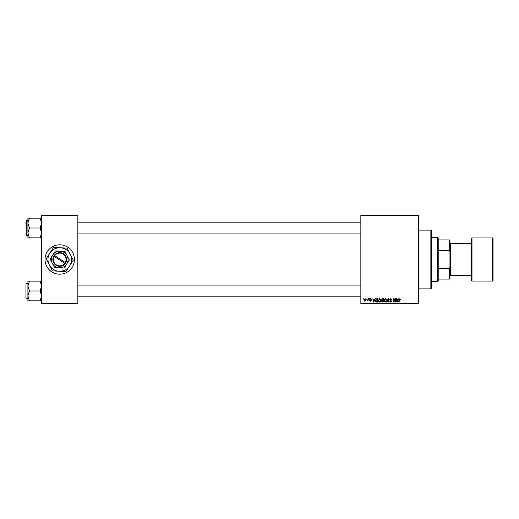 <?xml version="1.0" encoding="UTF-8"?>
<svg xmlns="http://www.w3.org/2000/svg" width="519" height="519" viewBox="0 0 519 519"><rect width="100%" height="100%" fill="white"/><g stroke="black" fill="none" stroke-linecap="round" stroke-linejoin="round"><path stroke-width="0.78" d="M59.737 244.812A14.688 14.688 0 0 0 45.043 259.5A14.688 14.688 0 0 0 59.737 274.188A14.688 14.688 0 0 0 74.425 259.5A14.688 14.688 0 0 0 59.737 244.812M360.854 215.437L418.625 215.437L418.625 215.923L360.854 215.923L360.854 215.437M378.169 300.618L379.661 298.626L380.836 300.105L380.369 301.623L379.35 302.142L378.169 300.618M374.556 299.606L375.367 298.672L373.771 302.097L373.336 302.097L372.869 298.672L373.343 299.606L374.556 299.606M399.902 298.626L400.571 299.697L399.877 299.028L398.994 302.097L398.637 302.097L399.059 299.586L399.902 298.626M389.782 299.632L390.859 298.626L391.923 299.787L390.833 299.028L390.139 299.599L391.566 301.234L390.606 302.142L389.607 301.072L390.619 301.74L391.209 301.254L389.782 299.632M386.584 302.097L388.076 298.672L388.53 298.672L389.055 302.097L388.699 302.097L388.251 299.158L386.966 302.097L386.584 302.097M383.865 300.618L385.358 298.626L386.532 300.105L386.065 301.623L385.046 302.142L383.865 300.618M363.261 299.158L363.702 298.672L363.261 299.158M360.854 303.077L418.625 303.077L418.625 303.563L360.854 303.563L360.854 215.923M418.625 303.077L418.625 215.923M381.329 299.735L382.315 298.672L383.684 298.672L383.106 302.097L381.757 302.039L381.283 301.267L381.757 300.43L381.329 299.735M398.015 299.606L398.819 298.672L397.23 302.097L396.795 302.097L396.328 298.672L396.795 299.606L398.015 299.606M395.244 300.761L395.608 298.672L395.971 298.672L395.387 302.097L395.011 302.097L394.031 299.191L393.551 302.097L393.188 302.097L393.772 298.672L394.148 298.672L395.134 301.571L395.244 300.761M370.592 298.626L371.448 299.515L370.579 298.938L370.112 299.32L371.137 300.495L370.384 301.208L369.573 300.449L370.404 300.897L370.78 300.553L369.755 299.346L370.592 298.626M376.424 298.749L377.988 298.672L377.41 302.097L376.119 302.052L375.36 300.696L376.424 298.749M363.923 300.164L365.032 298.626L365.882 299.619L364.753 301.208L363.923 300.164M366.557 299.158L366.991 298.672L366.557 299.158M367.828 299.664L368.373 298.672L367.952 301.163L367.679 300.65L366.862 301.117L367.828 299.664M368.957 299.158L369.398 298.672L368.957 299.158M41.617 215.437L77.85 215.437L77.85 215.923L41.617 215.923L41.617 215.437M77.85 303.077L77.85 303.563L41.617 303.563L41.617 303.077L77.85 303.077L77.85 215.923M41.617 303.077L41.617 215.923M382.814 301.695L382.996 300.631L381.835 300.767L381.64 301.247L382.814 301.695M383.061 300.229L383.256 299.067L382.237 299.087L381.686 299.748L383.061 300.229M385.786 301.364L386.181 300.092L385.332 299.028L384.222 300.65L385.059 301.74L385.786 301.364M397.346 301.02L397.82 300.008L396.847 300.008L397.061 301.721L397.346 301.02M373.888 301.02L374.361 300.008L373.388 300.008L373.602 301.721L373.888 301.02M377.118 301.695L377.56 299.067L375.717 300.715L376.152 301.636L377.118 301.695M380.09 301.364L380.479 300.092L379.636 299.028L378.52 300.65L379.363 301.74L380.09 301.364M364.773 300.897L365.525 299.658L365.032 298.938L364.28 300.164L364.773 300.897M437.725 281.532L437.725 237.468L438.211 237.955L438.211 281.045L437.725 281.532L431.36 281.532M437.725 237.468L431.36 237.468M449.96 279.086L449.473 279.086L449.473 268.472L449.96 267.227L449.96 279.086M438.211 279.086L449.473 279.086M438.211 239.914L449.96 239.914L449.96 267.227M438.211 268.472L449.473 268.472M449.96 251.773L449.473 250.528L449.473 239.914M438.211 250.528L449.473 250.528M430.867 230.125L431.36 230.611L431.36 288.389L430.867 288.875L430.867 230.125L418.625 230.125M430.867 288.875L418.625 288.875M77.85 233.894L360.854 233.894M77.85 222.145L360.854 222.145M27.909 234.38L27.909 237.871L29.434 237.871L27.909 232.947L29.434 228.016L27.909 223.092L27.909 220.672L26.242 220.672L26.242 235.36L27.909 235.36M25.95 233.531L25.95 234.38M26.242 235.36L25.95 221.652M41.617 218.162L40.093 218.162L41.617 223.092L40.093 228.016L41.617 232.947L40.093 237.871L29.434 237.871M40.093 228.016L29.434 228.016M41.501 234.264L40.093 237.871L41.617 237.871M27.968 222.145L29.434 218.162L27.909 218.162L27.909 223.092L29.434 218.162L40.093 218.162M27.909 232.947L27.909 223.092M360.854 285.106L77.85 285.106M360.854 296.855L77.85 296.855M41.617 281.129L40.093 281.129L41.617 286.053L40.093 290.984L29.434 290.984L27.909 286.053L27.909 284.62M25.95 297.348L25.95 285.469M40.093 290.984L41.617 295.908L40.093 300.838L41.617 300.838M40.093 300.838L29.434 300.838L27.909 295.908L29.434 290.984M40.093 281.129L27.909 281.129L27.909 300.838L29.434 300.838M27.909 286.053L29.434 281.129M27.909 218.162L27.909 219.485M25.95 284.62L25.95 298.036M492.563 281.045A0.487 0.487 0 0 0 493.05 280.552L493.05 238.448A0.487 0.487 0 0 0 492.563 237.955L471.998 237.955L471.998 281.045L492.563 281.045L492.563 237.955M471.998 281.045A0.487 0.487 0 0 1 471.505 280.552L471.505 238.448A0.487 0.487 0 0 1 471.998 237.955M449.96 276.147L450.453 275.66L450.453 243.34L449.96 242.853M450.453 275.66L471.505 275.66M450.453 243.34L471.505 243.34M65.316 262.562L54.281 255.348L53.742 256.172A6.857 6.857 0 0 0 55.987 265.241A6.857 6.857 0 0 0 65.193 263.652L65.738 262.841L65.316 262.562A6.364 6.364 0 0 0 63.214 254.174A6.364 6.364 0 0 0 54.69 255.62M65.725 262.828A6.857 6.857 0 0 0 63.48 253.759A6.857 6.857 0 0 0 54.281 255.348M50.135 258.968L54.476 267.545L64.077 268.076L69.332 260.032L64.992 251.456L55.397 250.924L50.135 258.968M64.077 268.076L69.332 260.032M60.379 247.764A11.749 11.749 0 0 0 49.247 264.807A11.749 11.749 0 0 0 69.572 265.929A11.749 11.749 0 0 0 60.379 247.764L53.606 247.394L46.185 258.754L52.315 270.86L65.861 271.606L73.283 260.246L67.152 248.14L60.379 247.764M60.191 251.19A8.323 8.323 0 0 0 52.309 263.256A8.323 8.323 0 0 0 66.704 264.054A8.323 8.323 0 0 0 60.191 251.19M65.193 263.652L54.151 256.438A6.364 6.364 0 0 0 56.253 264.826A6.364 6.364 0 0 0 64.778 263.38M53.742 256.172L54.151 256.438M26.242 298.328L27.909 298.328M26.242 283.64L27.909 283.64"/></g></svg>
